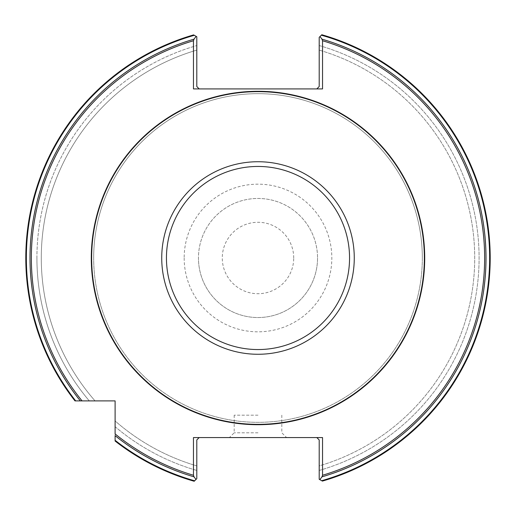 <?xml version="1.0" encoding="UTF-8"?>
<svg xmlns="http://www.w3.org/2000/svg" width="516" height="516" viewBox="0 0 516 516"><rect width="100%" height="100%" fill="white"/><g stroke="black" fill="none" stroke-linecap="round" stroke-linejoin="round"><path stroke-width="0.39" stroke-dasharray="2.58 1.94" d="M317.54 258A59.54 59.54 0 0 1 258 317.54A59.54 59.54 0 0 1 198.46 258A59.54 59.54 0 0 0 258 317.54A59.54 59.54 0 0 0 317.54 258A59.54 59.54 0 0 0 258 198.46A59.54 59.54 0 0 0 198.46 258A59.54 59.54 0 0 1 258 198.46A59.54 59.54 0 0 1 317.54 258A59.54 59.54 0 0 0 258 198.46A59.54 59.54 0 0 0 198.46 258M293.72 258A35.72 35.72 0 0 0 258 222.28A35.72 35.72 0 0 0 222.28 258A35.72 35.72 0 0 0 258 293.72A35.72 35.72 0 0 0 293.72 258M258 437.568L229.42 437.568L258 437.568M258 432.808L234.187 432.808L258 432.808M258 415.18L234.187 415.18L258 415.18M422.327 258A164.327 164.327 0 0 0 258 93.673A164.327 164.327 0 0 0 93.673 258A164.327 164.327 0 0 0 258 422.327A164.327 164.327 0 0 0 422.327 258A164.327 164.327 0 0 0 258 93.673A164.327 164.327 0 0 0 93.673 258A164.327 164.327 0 0 0 258 422.327A164.327 164.327 0 0 0 422.327 258A164.327 164.327 0 0 0 258 93.673A164.327 164.327 0 0 0 93.673 258M319.204 470.444A221.08 221.08 0 0 0 319.204 45.556L319.204 37.346L319.204 45.556A221.08 221.08 0 0 1 319.204 470.444L319.204 465.896A216.72 216.72 0 0 0 319.204 50.104A216.72 216.72 0 0 1 319.204 465.896L319.204 470.444M316.824 437.568L322.539 437.568L316.824 437.568L319.204 439.948L319.204 479.274L322.39 481.093A232.2 232.2 0 0 0 321.81 34.74L319.204 37.346L321.81 34.74L319.204 37.346L319.204 86.527L316.824 88.913L322.539 88.913L322.539 40.738L321.984 39.164L320.004 36.546M321.358 35.191A231.639 231.639 0 0 1 321.713 480.706L322.39 481.093A232.2 232.2 0 0 0 321.81 34.74A232.2 232.2 0 0 1 490.2 258M319.862 479.648L321.984 476.836L322.539 475.262L322.539 437.568L193.461 437.568L199.176 437.568L193.461 437.568L193.461 475.262L194.016 476.836L195.996 479.454L194.19 481.26L196.796 478.655L196.796 465.896L196.796 478.655L194.19 481.26A232.2 232.2 0 0 1 115.107 441.025L115.107 440.316A231.639 231.639 0 0 0 194.642 480.809M36.92 258A221.08 221.08 0 0 0 89.3 400.893L74.975 400.893L89.3 400.893A221.08 221.08 0 0 1 196.796 45.556A221.08 221.08 0 0 0 36.92 258M193.61 34.907L196.796 36.726L193.61 34.907A232.2 232.2 0 0 0 74.975 400.893A232.2 232.2 0 0 1 193.61 34.907A232.2 232.2 0 0 0 74.975 400.893L115.107 400.893L115.107 440.316M75.684 400.893A231.639 231.639 0 0 1 194.287 35.294L196.138 36.352L194.016 39.164L193.461 40.738L193.461 88.913L316.824 88.913M199.176 88.913L193.461 88.913L199.176 88.913L196.796 86.527L196.796 50.104A216.72 216.72 0 0 0 95.06 400.893A216.72 216.72 0 0 1 196.796 50.104L196.796 36.726L196.138 36.352M193.461 475.262A226.647 226.647 0 0 1 115.107 433.93L115.107 441.025A232.2 232.2 0 0 0 194.19 481.26A232.2 232.2 0 0 1 115.107 441.025L115.107 435.659A227.995 227.995 0 0 0 194.016 476.836M115.107 426.7A221.08 221.08 0 0 0 196.796 470.444A221.08 221.08 0 0 1 115.107 426.7L115.107 420.94A216.72 216.72 0 0 0 196.796 465.896A216.72 216.72 0 0 1 115.107 420.94L115.107 426.7M195.996 479.454L196.796 478.655L196.796 439.948L199.176 437.568M184.173 258A73.827 73.827 0 0 0 258 331.827A73.827 73.827 0 0 0 331.827 258A73.827 73.827 0 0 0 258 184.173A73.827 73.827 0 0 0 184.173 258M321.984 476.836A227.995 227.995 0 0 0 321.984 39.164M322.539 475.262A226.647 226.647 0 0 0 322.539 40.738M193.461 40.738A226.647 226.647 0 0 0 82.07 400.893M194.016 39.164A227.995 227.995 0 0 0 80.341 400.893M234.187 415.18L234.187 432.808L229.42 437.568M281.813 415.18L281.813 432.808L286.58 437.568"/><path stroke-width="0.77" d="M424.352 258A166.352 166.352 0 0 0 258 91.648A166.352 166.352 0 0 0 91.648 258A166.352 166.352 0 0 0 258 424.352A166.352 166.352 0 0 0 424.352 258M321.358 35.191A231.639 231.639 0 0 1 321.713 480.706L322.39 481.093A232.2 232.2 0 0 0 321.81 34.74L320.004 36.546L321.984 39.164L322.539 40.738L322.539 88.913L193.461 88.913L193.461 40.738L194.016 39.164L196.138 36.352L193.61 34.907A232.2 232.2 0 0 0 74.975 400.893L115.107 400.893L115.107 433.93A226.647 226.647 0 0 0 193.461 475.262L193.461 437.568L322.539 437.568L322.539 475.262L321.984 476.836L319.862 479.648L322.39 481.093A232.2 232.2 0 0 0 321.81 34.74A232.2 232.2 0 0 1 490.2 258M115.107 441.025A232.2 232.2 0 0 0 194.19 481.26A232.2 232.2 0 0 1 115.107 441.025L115.107 435.659A227.995 227.995 0 0 0 194.016 476.836L193.461 475.262M194.19 481.26L195.996 479.454L194.016 476.836M316.824 88.913L319.204 86.527L319.204 37.346L320.004 36.546M196.138 36.352L196.796 36.726L196.796 86.527L199.176 88.913M199.176 437.568L196.796 439.948L196.796 478.655L195.996 479.454M319.862 479.648L319.204 479.274L319.204 439.948L316.824 437.568M354.266 258A96.266 96.266 0 0 0 258 161.734A96.266 96.266 0 0 0 161.734 258A96.266 96.266 0 0 0 258 354.266A96.266 96.266 0 0 0 354.266 258M349.551 258A91.551 91.551 0 0 0 258 166.449A91.551 91.551 0 0 0 166.449 258A91.551 91.551 0 0 0 258 349.551A91.551 91.551 0 0 0 349.551 258M91.293 258A166.707 166.707 0 0 0 258 424.707A166.707 166.707 0 0 0 424.707 258A166.707 166.707 0 0 0 258 91.293A166.707 166.707 0 0 0 91.293 258M321.984 476.836A227.995 227.995 0 0 0 321.984 39.164M322.539 475.262A226.647 226.647 0 0 0 322.539 40.738M194.016 39.164A227.995 227.995 0 0 0 80.341 400.893M194.287 35.294A231.639 231.639 0 0 0 75.684 400.893M193.461 40.738A226.647 226.647 0 0 0 82.07 400.893M193.61 34.907A232.2 232.2 0 0 0 74.975 400.893M115.107 440.316A231.639 231.639 0 0 0 194.642 480.809"/></g></svg>

